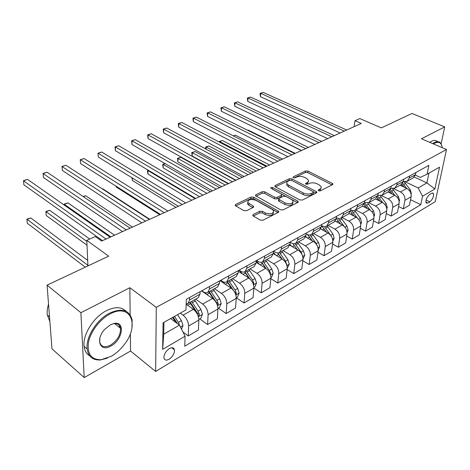 <?xml version="1.0" encoding="UTF-8"?>
<svg xmlns="http://www.w3.org/2000/svg" width="470" height="470" viewBox="0 0 470 470"><rect width="100%" height="100%" fill="white"/><g stroke="black" fill="none" stroke-linecap="round" stroke-linejoin="round"><path stroke-width="0.7" d="M318.572 190.785L320.358 190.873L332.525 184.651L332.877 183.923L332.267 183.376L307.956 171.086L305.506 170.963L293.262 176.832L292.992 177.372L293.368 177.701L295.113 177.789L296.717 177.02C299.22 176.068 301.875 176.197 304.678 177.413L306.681 178.447L308.655 180.633L308.126 181.902L305.424 183.811L307.586 184.252L309.184 183.459C311.686 182.483 314.371 182.613 317.238 183.864L319.289 184.916L321.315 187.007L320.834 188.476L318.413 189.868L318.161 190.415L318.572 190.785M169.124 359.221C172.79 356.554 174.57 353.434 174.47 349.868C173.841 347.583 172.138 347.16 169.347 348.611C165.687 351.243 163.883 354.351 163.936 357.94C164.565 360.296 166.292 360.725 169.124 359.221M253.171 214.549L252.737 215.577L253.224 216.012L260.251 220.078L262.983 220.213L278.363 212.346L278.769 211.394L253.677 197.177L251.062 197.047L235.64 204.438L235.188 205.443L235.64 205.848L243.842 210.589L246.533 210.725L253.189 207.446L253.624 206.465L253.142 206.03L247.796 202.582C247.913 199.497 250.645 198.757 255.991 200.349L272.165 209.42L273.558 210.683C273.417 213.821 270.649 214.567 265.245 212.91L262.513 211.359L259.828 211.23L253.171 214.549L253.06 215.906M441.13 143.849L444.708 126.9L411.978 113.47L381.317 127.899L359.803 118.552L355.009 120.696L361.26 123.434L101.643 241.051L95.31 236.551L86.803 240.346L87.925 265.926M130.149 314.859L129.838 287.722L80.893 312.72L47.082 285.143L108.682 256.162L86.803 240.346M129.838 287.722L156.281 307.333L446.5 149.525L435.249 201.665L155.652 371.447L156.281 307.333M444.708 126.9L421.443 138.785L446.5 149.525M299.801 199.92L302.41 200.05L316.474 192.859L316.845 192.066L316.257 191.537L291.858 178.823L289.356 178.7L275.214 185.48L274.809 186.32L275.32 186.772L299.801 199.92M297.839 202.388L283.14 209.902L280.473 209.773L255.433 195.667L255.856 194.75L262.237 191.695L264.816 191.825L274.621 197.194L277.224 197.318L281.377 195.273L281.777 194.404L281.254 193.928L270.702 188.1C270.761 187.366 271.454 187.195 272.776 187.589L297.669 201.007L298.233 201.518L297.839 202.388M80.893 312.72L84.206 377.58L51.97 348.863L47.082 285.143M431.672 193.282L429.68 194.463C426.737 197.147 425.544 199.962 426.096 202.911L427.876 203.034L429.856 201.836C432.788 199.139 433.969 196.325 433.399 193.399L431.672 193.282M415.368 175.116L420.286 177.396L427.077 174.194L428.899 165.34L186.32 299.314L185.961 309.941L163.078 322.82L162.667 349.398L163.725 334.194L179.464 325.146L170.616 318.578M427.077 174.194L439.521 167.185L434.873 188.958L422.548 196.219L418.165 187.947L405.299 181.872M410.545 199.697L420.809 204.679L422.548 196.219M420.809 204.679L184.739 346.202L185.074 336.191L162.667 349.398M84.206 377.58L130.56 351.037L155.652 371.447M355.009 120.696L354.127 126.665M414.311 177.049L426.924 182.912L428.946 173.136M418.165 187.947L426.924 182.912L434.873 188.958M182.936 331.979L188.258 335.956L188.623 326.021C188.411 321.733 186.572 318.12 183.1 315.17L180.298 313.126M188.258 335.956L198.411 329.958L198.845 320.082C198.669 315.822 196.848 312.239 193.376 309.342L186.155 304.184M199.821 318.936L207.593 324.529L208.098 314.706C207.952 310.47 206.142 306.928 202.676 304.072L195.69 299.173M207.593 324.529L217.346 318.766L217.921 308.996C217.804 304.789 216.012 301.282 212.546 298.479L201.548 290.901M218.397 308.15L226.17 313.549L226.81 303.832C226.716 299.649 224.942 296.176 221.482 293.415L214.496 288.692M226.17 313.549L235.546 308.003L236.257 298.344C236.187 294.191 234.424 290.754 230.97 288.039L219.978 280.725M235.858 295.043L239.148 293.145L237.538 297.04L236.275 297.774L244.036 302.986L244.805 293.374C244.764 289.244 243.013 285.842 239.559 283.169L232.585 278.604M244.036 302.986L253.06 297.651L253.888 288.098C253.871 283.992 252.137 280.625 248.689 277.999L238.243 271.278M253.894 288.051L261.232 292.822L262.113 283.316C262.119 279.239 260.404 275.902 256.961 273.311L249.993 268.899M261.232 292.822L269.921 287.687L270.861 278.234C270.89 274.18 269.187 270.885 265.75 268.329L256.127 262.336M270.82 278.639L277.793 283.034L278.786 273.628C278.833 269.604 277.141 266.331 273.71 263.817L266.76 259.552M277.793 283.034L286.165 278.081L287.211 268.734C287.282 264.733 285.601 261.496 282.182 259.017L273.305 253.659M287.117 269.539L293.756 273.599L294.843 264.299C294.937 260.321 293.268 257.113 289.855 254.67L282.922 250.545M293.756 273.599L301.828 268.822L302.968 259.575C303.074 255.627 301.429 252.449 298.015 250.046L289.767 245.211M302.821 260.738L309.148 264.498L310.329 255.298C310.459 251.368 308.819 248.219 305.418 245.851L298.503 241.856M309.148 264.498L316.939 259.892L318.166 250.745C318.313 246.844 316.686 243.724 313.296 241.386L305.535 236.968M317.967 252.226L324.006 255.715L325.269 246.615C325.434 242.737 323.824 239.641 320.434 237.338L313.549 233.467M324.006 255.715L331.532 251.268L332.836 242.22C333.013 238.366 331.415 235.3 328.037 233.032L320.657 228.943M332.578 243.989L338.353 247.232L339.698 238.231C339.892 234.401 338.306 231.363 334.934 229.125L328.072 225.371M338.353 247.232L345.62 242.937L347.001 233.989C347.213 230.177 345.638 227.169 342.278 224.96L335.175 221.135M346.69 236.016L352.218 239.036L353.628 230.136C353.857 226.346 352.294 223.362 348.94 221.182L342.107 217.545M352.218 239.036L359.245 234.888L360.69 226.035C360.931 222.269 359.38 219.314 356.037 217.163L349.134 213.533M360.32 228.291L365.619 231.117L367.099 222.31C367.352 218.568 365.813 215.636 362.482 213.515L355.678 209.978M365.619 231.117L372.416 227.098L373.926 218.344C374.196 214.62 372.669 211.717 369.344 209.626L362.546 206.142M373.503 220.806L378.585 223.45L380.124 214.743C380.406 211.042 378.89 208.157 375.577 206.089L368.803 202.664M378.585 223.45L385.165 219.566L386.734 210.901C387.027 207.223 385.518 204.368 382.216 202.329L375.46 198.951M386.252 213.55L391.134 216.036L392.732 207.417C393.038 203.757 391.539 200.925 388.244 198.91L381.464 195.561M391.134 216.036L397.503 212.27L399.124 203.698C399.441 200.067 397.961 197.253 394.677 195.267L387.956 191.983M398.595 206.518L403.289 208.85L404.934 200.326C405.263 196.707 403.789 193.922 400.516 191.96L393.637 188.635M403.289 208.85L409.458 205.202L411.132 196.724C411.467 193.135 410.005 190.368 406.744 188.429L400.058 185.239M163.918 322.349L163.725 334.194M336.361 217.769L339.005 218.585L341.185 218.062L343.194 214.755L343.535 212.487M321.515 225.718L324.412 226.71L326.585 226.199L328.571 222.868L328.888 220.577M306.123 233.937L308.954 235.088L311.463 234.63L313.414 231.281L313.707 228.955M290.143 242.438L293.274 243.812L295.777 243.378L297.692 240L297.968 237.65M273.552 251.233L274.897 252.043C276.636 253.054 278.175 253.189 279.503 252.449L281.371 249.053L281.624 246.68M256.579 260.509L258.012 261.402C259.757 262.442 261.285 262.601 262.601 261.872L264.428 258.459L264.651 256.05M239.03 270.203L240.47 271.125C242.214 272.206 243.736 272.383 245.035 271.666L246.815 268.229L247.014 265.791M220.788 280.273L222.228 281.23C223.979 282.353 225.494 282.558 226.775 281.847L228.496 278.393L228.661 275.925M201.812 290.754L203.251 291.747C205.002 292.91 206.506 293.145 207.763 292.446L209.432 288.974L209.561 286.477M413.183 177.924L415.486 174.646L415.903 172.519M403.301 181.626L407.114 181.303L409.223 178.118L409.64 175.98M401.063 184.675L403.354 181.379L403.759 179.223M390.805 188.417L394.788 188.176L396.886 184.963L397.285 182.801M388.549 191.654L390.817 188.329L391.21 186.155M377.88 195.414L382.057 195.273L384.137 192.042L384.525 189.845M375.612 198.869L377.862 195.52L378.244 193.317M364.514 202.629L368.897 202.611L370.953 199.356L371.323 197.136M362.235 206.324L364.462 202.952L364.826 200.725M350.685 210.078L353.111 210.742L355.279 210.202L357.312 206.923L357.67 204.679M348.393 214.044L350.596 210.648L350.943 208.392M334.058 222.034L336.238 218.615L336.567 216.335M319.212 230.312L321.363 226.869L321.668 224.56M303.826 238.889L305.935 235.429L306.223 233.091M287.863 247.79L289.937 244.306L290.202 241.944M271.29 257.025L273.323 253.524L273.558 251.133M254.082 266.625L256.062 263.1L256.273 260.68M236.187 276.595L238.114 273.058L238.296 270.608M217.575 286.976L219.443 283.416L219.59 280.937M198.199 297.78L199.997 294.208L200.108 291.7M186.167 303.837L187.965 303.479L189.563 299.995L189.657 297.469M179.464 325.146L185.074 336.191M130.56 351.037L130.36 333.688M319.136 190.979L319.806 190.632L321.016 188.264M308.332 181.679L307.098 184.046L306.452 184.369M332.008 184.916L307.774 172.625L305.324 172.508L294.079 177.913M316.016 193.094L291.688 180.386L289.191 180.263L275.473 186.854M313.237 192.5L313.502 191.942L313.09 191.578L291.664 180.38L289.908 180.292L288.192 181.12C286.876 181.796 286.459 182.66 286.941 183.694L288.645 185.209L303.309 192.964C306.217 194.263 308.96 194.398 311.528 193.37L313.237 192.5L313.044 194.087L313.449 192.342M286.882 183.576L286.776 185.268L288.474 186.79L288.645 185.209M313.044 194.087L311.334 194.956C308.767 195.99 306.029 195.855 303.121 194.551L288.474 186.79M256.068 196.19L262.096 193.287L262.237 191.695M281.718 195.021L281.213 196.871L277.071 198.922L274.468 198.792L264.675 193.417L262.096 193.287M297.44 202.594L272.124 188.993M284.996 202.876C290.184 204.462 292.88 203.798 293.092 200.872L291.617 199.538L285.877 196.431L283.281 196.301L279.133 198.363L278.728 199.257L284.996 202.876L284.832 204.485C289.955 206.077 292.657 205.419 292.939 202.523M278.634 200.22L278.569 200.86L279.092 201.336L279.25 199.726M284.832 204.485L279.092 201.336M273.47 212.446C273.123 215.501 270.338 216.2 265.098 214.549L262.366 212.992L259.687 212.863L253.301 216.059M247.731 202.47L247.672 204.203L248.93 205.337L249.059 203.716M252.895 207.593L248.93 205.337M278.034 212.516L253.547 198.787L250.939 198.657L235.793 205.936M411.115 194.233L411.368 193.663L410.334 189.857L404.106 181.82M406.703 188.411L402.661 183.183M257.842 129.091L301.382 150.559M401.832 184.152L404.188 187.213M344.281 131.124L260.703 93.342L263.2 92.42L346.731 130.014M340.151 132.998L260.439 96.685L260.703 93.342L260.004 93.448L263.2 92.42M260.439 96.685L260.004 93.448M399.13 201.377L399.518 200.508L398.46 196.642L392.438 188.746M394.894 195.379L390.429 189.604M389.706 190.744L392.28 194.098M295.213 153.355L248.166 130.078L247.678 130.272M247.602 130.237L248.166 130.078M386.757 208.768L387.286 207.564L386.199 203.645L380.312 195.82M382.739 202.623L377.715 196.155M377.122 197.476L379.989 201.219M282.576 159.077L235.452 135.213L233.543 135.989M233.249 135.836L235.452 135.213M373.967 216.423L374.655 214.855L373.538 210.877L367.728 203.069M370.231 210.161L364.485 202.834M364.05 204.344L367.305 208.58M269.568 164.976L222.38 140.501L219.719 141.57L266.919 166.174M219.108 141.958L219.126 141.541L222.38 140.501M219.126 141.541L219.719 141.57L219.684 142.257M331.796 136.782L248.013 98.024L250.581 97.079L334.323 135.636M327.684 138.644L247.772 101.403L248.013 98.024L247.343 98.118L250.581 97.079M247.772 101.403L247.343 98.118M318.93 142.61L234.965 102.842L237.603 101.867L321.539 141.429M314.829 144.466L234.747 106.255L234.965 102.842L234.319 102.918L237.603 101.867M234.747 106.255L234.319 102.918M305.659 148.626L221.535 107.794L224.249 106.79L308.344 147.404M301.57 150.476L221.346 111.243L221.535 107.794L220.918 107.865L224.249 106.79M221.346 111.243L220.918 107.865M360.743 224.36L361.606 222.386L360.461 218.35L354.674 210.495M357.376 218.062L351.554 210.448M350.444 211.353L354.204 216.2M256.168 171.045L208.933 145.935L206.195 147.04L253.436 172.284M205.719 148.937L205.637 146.987L208.933 145.935M205.637 146.987L206.195 147.04L206.101 149.143M291.958 154.83L207.705 112.894L210.501 111.866L294.731 153.572M287.893 156.675L207.552 116.384L207.705 112.894L207.123 112.947L210.501 111.866M207.552 116.384L207.123 112.947M442.217 147.686C441.5 142.71 438.992 141.206 434.697 143.18L433.457 143.932M432.729 143.62L434.38 142.58C437.106 141.212 439.191 141.388 440.643 143.115L441.841 145.759M429.762 142.345L431.419 141.317C434.027 140.001 436.066 140.119 437.529 141.664M111.214 356.307C116.255 353.393 120.696 349.369 124.538 344.252C139.895 324.893 130.501 302.61 110.045 313.995C99.893 319.283 90.434 331.697 88.454 342.465C87.12 354.033 91.327 359.785 101.079 359.72L111.214 356.307M107.46 358.128L100.433 359.967C92.772 360.349 88.342 356.683 87.138 348.952C85.534 337.395 96.773 319.512 109.604 313.12C121.977 307.668 129.491 309.977 132.141 320.041L131.947 327.931M110.926 346.002C100.192 352.594 95.022 339.651 104.722 329.37L110.344 324.852L113.969 323.495C125.537 320.669 122.74 339.98 110.926 346.002M99.91 337.954L99.658 341.749C100.897 346.866 104.51 348 110.497 345.15C117.347 340.562 120.69 334.951 120.532 328.319C119.785 324.653 117.406 323.131 113.388 323.754L110.861 324.588M89.776 355.931C86.545 354.039 84.653 350.855 84.101 346.361C82.473 334.822 93.671 317.009 106.496 310.67C115.132 306.511 121.707 306.74 126.201 311.369M119.31 325.41L119.304 327.343M49.873 321.527L47.329 314.988C46.883 311.669 47.288 308.056 48.539 304.155M347.066 232.591L348.111 230.177L346.936 226.076L341.114 218.098M335.745 221.435L335.333 220.941M344.263 226.475L338.347 218.515M242.356 177.302L195.091 151.528L192.277 152.662L192.16 156.022L235.964 180.198M336.256 218.485L340.662 224.09M192.16 156.022L191.748 152.597L192.277 152.662L239.541 178.576M191.748 152.597L195.091 151.528M332.901 241.145L334.158 238.231L332.948 234.072L327.061 225.935M321.533 229.43L320.846 228.602M331.373 236.298L324.517 226.71M228.114 183.752L180.844 157.286L177.948 158.455L177.866 161.85L221.664 186.678M321.504 225.823L326.668 232.268M177.866 161.85L177.454 158.372L177.948 158.455L225.212 185.068M177.454 158.372L180.844 157.286M318.219 250.052L319.712 246.568L318.472 242.344L312.521 234.042M306.828 237.703L305.735 236.404M317.321 245.98L316.228 243.625L310.1 235.1M309.231 236.604L312.227 240.781M165.135 163.63L163.184 164.424L163.137 167.855L206.917 193.358M307.615 234.718L312.192 240.758M163.137 167.855L162.732 164.318L163.184 164.424L210.431 191.766M162.732 164.318L164.982 163.542M303.009 259.035L304.754 255.198L303.473 250.91L297.463 242.438M291.6 246.28L289.931 244.341M302.41 255.539L301.153 252.237L295.084 243.689M292.375 246.738L294.414 245.599L292.963 243.754L297.392 249.676M148.485 170.363L147.974 170.569L147.962 174.041L191.695 200.255M294.414 245.599L297.204 249.57M147.962 174.041L147.556 171.826L147.562 170.446L147.974 170.569L195.173 198.681M147.562 170.446L148.191 170.187M287.246 268.182L289.256 264.146L287.94 259.787L281.859 251.139M275.814 255.175L273.428 252.472M286.724 264.957L285.525 261.161L279.438 252.49M277.694 252.925L282.035 258.935M132.299 177.954L132.317 180.415L175.986 207.37M277.558 252.919L281.689 258.723M132.317 180.415L131.929 177.725M277.811 161.239L193.464 118.146L196.348 117.089L280.678 159.941M273.769 163.072L193.346 121.677L193.464 118.146L192.923 118.187L196.348 117.089M193.346 121.677L192.923 118.187M263.2 167.861L178.794 123.563L181.761 122.464L266.161 166.515M259.182 169.682L178.706 127.129L178.794 123.563L178.289 123.581L181.761 122.464M178.706 127.129L178.289 123.581M248.089 174.705L163.666 129.144L166.733 128.01L251.15 173.318M244.106 176.508L163.619 132.752L163.666 129.144L163.202 129.144L166.733 128.01M163.619 132.752L163.202 129.144M232.468 181.784L148.068 134.896L151.228 133.733L235.635 180.345M228.514 183.57L148.062 138.544L148.068 134.896L147.645 134.884L151.228 133.733M148.062 138.544L147.645 134.884M216.3 189.11L131.976 140.835L135.237 139.631L219.578 187.624M212.387 190.879L132.005 144.525L131.976 140.835L131.6 140.8L135.237 139.631M132.005 144.525L131.6 140.8M270.896 277.676L271.56 277.294L273.182 273.423L271.825 268.993L265.679 260.157M259.446 264.404L256.25 260.891M270.403 274.586L270.626 273.587L269.322 270.42L263.165 261.555M261.667 262.242L266.155 268.605M116.166 186.243L116.184 186.989L159.753 214.725M261.449 262.284L265.615 268.247M116.184 186.989L116.055 186.173M199.556 196.695L115.362 146.963L118.728 145.724L202.952 195.156M195.69 198.446L115.438 150.7L115.362 146.963L115.033 146.91L118.728 145.724M115.438 150.7L115.033 146.91M253.917 287.534L254.869 286.982L256.502 283.052L255.104 278.546L248.888 269.516M242.467 273.992L239.16 270.279M253.424 284.509L253.841 283.251L252.508 280.026L246.286 270.967M244.888 271.748L249.834 278.875M244.617 271.872L248.959 278.175M149.724 219.273L102.795 188.828L102.425 188.975M102.372 188.94L102.795 188.828M182.207 204.556L98.201 153.296L101.679 152.01L185.726 202.958M178.394 206.283L98.324 157.074L97.925 153.22L101.679 152.01M98.324 157.074L97.925 153.22M239.148 293.145L237.744 288.463L231.463 279.233M224.836 283.956L223.068 281.712M235.775 294.766L236.41 293.286L235.047 290.002L228.755 280.743M227.374 281.512L233.431 290.36M227.034 281.7L231.739 288.615M132.434 227.104L85.669 195.749L83.378 196.677M83.09 196.478L85.669 195.749M164.218 212.704L80.464 159.835L84.06 158.513L167.872 211.048M160.464 214.402L80.64 163.66L80.247 159.735L84.06 158.513M80.64 163.66L80.247 159.735M217.933 308.42L219.531 307.492L221.194 303.432L219.707 298.767L213.351 289.326M206.512 294.326L205.325 292.722M217.399 305.365L218.292 303.714L216.899 300.371L210.537 290.895M209.179 291.653L216.247 302.304L218.292 303.714M208.751 291.894L214.003 299.713M114.545 235.206L67.974 202.899L64.367 204.356L110.891 236.862M64.267 205.096L64.208 204.103L67.974 202.899M64.208 204.103L64.419 205.202M145.559 221.159L62.128 166.603L65.847 165.234L149.348 219.437M141.869 222.827L62.357 170.475L61.975 166.474L65.847 165.234M62.357 170.475L61.975 166.474M198.851 319.5L200.808 318.36L202.482 314.23L200.943 309.489L194.521 299.825M187.459 305.118L186.572 303.861M198.252 316.322L199.456 314.559L198.029 311.152L191.596 301.458M190.262 302.204L197.406 313.096L199.456 314.559M89.7 239.054L49.691 210.29L45.96 211.794L46.23 215.501L87.021 245.222M189.739 302.492L196.343 312.468M46.23 215.501L45.86 211.512L86.85 241.416M45.86 211.512L49.691 210.29M126.183 229.93L43.158 173.6L47.006 172.184L130.119 228.15M122.564 231.575L43.446 177.519L43.07 173.448L47.006 172.184M43.446 177.519L43.07 173.448M181.52 329.188L183.012 325.469L181.42 320.64L177.537 314.683M87.684 260.398L30.785 217.927L26.925 219.49L27.254 223.232L85.305 267.16M179.81 325.828L178.383 322.379L174.493 316.398M173.219 317.115L177.472 323.666M172.561 317.485L175.745 322.385M27.254 223.232L26.896 219.173L87.902 265.35M26.896 219.173L30.785 217.927M106.056 239.054L23.524 180.844L27.507 179.376L110.144 237.197M102.519 240.658L23.87 184.81L23.5 180.662L27.507 179.376M23.87 184.81L23.5 180.662M183.1 315.17L193.376 309.342M202.676 304.072L212.546 298.479M221.482 293.415L230.97 288.039M239.559 283.169L248.689 277.999M256.961 273.311L265.75 268.329M273.71 263.817L282.182 259.017M289.855 254.67L298.015 250.046M305.418 245.851L313.296 241.386M320.434 237.338L328.037 233.032M334.934 229.125L342.278 224.96M348.94 221.182L356.037 217.163M362.482 213.515L369.344 209.626M375.577 206.089L382.216 202.329M388.244 198.91L394.677 195.267M400.516 191.96L406.744 188.429M409.223 178.118L415.486 174.646M404.934 200.326L411.132 196.724M392.732 207.417L399.124 203.698M396.886 184.963L403.354 181.379M380.124 214.743L386.734 210.901M384.137 192.042L390.817 188.329M367.099 222.31L373.926 218.344M370.953 199.356L377.862 195.52M353.628 230.136L360.69 226.035M357.312 206.923L364.462 202.952M339.698 238.231L347.001 233.989M343.194 214.755L350.596 210.648M325.269 246.615L332.836 242.22M328.571 222.868L336.238 218.615M310.329 255.298L318.166 250.745M313.414 231.281L321.363 226.869M294.843 264.299L302.968 259.575M297.692 240L305.935 235.429M278.786 273.628L287.211 268.734M281.371 249.053L289.937 244.306M262.113 283.316L270.861 278.234M264.428 258.459L273.323 253.524M244.805 293.374L253.888 288.098M246.815 268.229L256.062 263.1M226.81 303.832L236.257 298.344M228.496 278.393L238.114 273.058M208.098 314.706L217.921 308.996M209.432 288.974L219.443 283.416M188.623 326.021L198.845 320.082M189.563 299.995L199.997 294.208M426.055 200.014L429.856 201.836M425.832 202.053L427.876 203.034M319.806 190.632L320.011 189.058M305.6 184.023L305.688 183.271M307.098 184.046L307.286 182.483M293.18 177.584L293.262 176.832M305.324 172.508L305.506 170.963M307.774 172.625L307.956 171.086M332.061 184.892L332.267 183.376M318.319 190.614L318.413 189.868M275.103 186.637L275.214 185.48M289.191 180.263L289.356 178.7M291.688 180.386L291.858 178.823M316.063 193.07L316.257 191.537M303.121 194.551L303.309 192.964M311.334 194.956L311.528 193.37M255.756 196.002L255.856 194.75M264.675 193.417L264.816 191.825M274.468 198.792L274.621 197.194M277.071 198.922L277.224 197.318M281.213 196.871L281.377 195.273M272.629 189.175L272.776 187.589M297.492 202.564L297.669 201.007M259.687 212.863L259.828 211.23M262.366 212.992L262.513 211.359M265.098 214.549L265.245 212.91M253.019 207.529L253.142 206.03M235.546 205.79L235.64 204.438M250.939 198.657L251.062 197.047M253.547 198.787L253.677 197.177M278.081 212.487L278.24 210.912M403.736 184.463L405.528 183.464M401.298 185.832L402.602 185.098M409.299 190.45L410.334 189.857M399.024 200.855L399.482 200.59M391.751 191.167L393.602 190.133M389.201 192.594L390.582 191.819M397.25 197.335L398.46 196.642M386.61 208.016L387.251 207.652M379.384 198.087L381.288 197.018M376.711 199.58L378.174 198.763M384.807 204.444L386.199 203.645M373.785 215.425L374.619 214.943M366.606 205.231L368.574 204.127M363.815 206.788L365.36 205.925M371.958 211.782L373.538 210.877M360.525 223.074L361.565 222.475M353.405 212.61L355.443 211.471M350.485 214.244L352.118 213.333M358.669 219.378L360.461 218.35M346.813 230.993L348.076 230.265M339.757 220.242L341.86 219.067M336.696 221.952L338.423 220.988M344.927 227.227L346.936 226.076M332.625 239.183L334.117 238.319M325.639 228.138L327.819 226.922M322.438 229.93L324.259 228.908M330.78 235.311L332.948 234.072M317.926 247.667L319.676 246.662M311.028 236.31L313.284 235.047M307.674 238.184L309.601 237.109M316.228 243.625L318.472 242.344M302.704 256.455L304.713 255.298M295.894 244.77L298.233 243.466M301.153 252.237L303.473 250.91M286.912 265.574L289.214 264.246M280.214 253.542L282.635 252.184M276.524 255.604L278.681 254.399M285.525 261.161L287.94 259.787M286.359 264.005L286.8 264.275M270.532 275.026L273.141 273.522M263.952 262.63L266.466 261.226M260.08 264.798L262.36 263.523M269.322 270.42L271.825 268.993M269.798 273.064L270.626 273.587M253.53 284.844L256.461 283.151M247.079 272.071L249.688 270.614M243.013 274.345L245.428 272.994M252.508 280.026L255.104 278.546M252.555 282.417L253.841 283.251M229.56 281.865L232.262 280.355M225.283 284.256L227.838 282.828M235.047 290.002L237.744 288.463M234.589 292.07L236.41 293.286M217.487 305.653L221.153 303.532M211.347 292.046L214.161 290.478M206.859 294.561L209.561 293.045M216.899 300.371L219.707 298.767M198.369 316.686L202.441 314.336M192.412 302.639L195.344 301M187.689 305.283L190.556 303.679M198.029 311.152L200.943 309.489M180.427 327.044L182.971 325.575M178.383 322.379L181.42 320.64M171.738 347.759L174.47 349.868M407.114 181.303L413.365 177.819M394.788 188.176L401.251 184.575M382.057 195.273L388.731 191.554M368.897 202.611L375.794 198.763M355.279 210.202L362.417 206.224M341.185 218.062L348.576 213.938M326.585 226.199L334.24 221.928M311.463 234.63L319.394 230.206M295.777 243.378L304.002 238.789M279.503 252.449L288.039 247.69M262.601 261.872L271.466 256.925M245.035 271.666L254.252 266.525M226.775 281.847L236.363 276.501M207.763 292.446L217.745 286.882M187.965 303.479L198.363 297.686M432.5 192.976L433.399 193.399M332.807 184.44L332.877 183.923M316.774 192.635L316.845 192.066M286.776 185.268L286.941 183.694M278.569 200.86L278.728 199.257M298.156 202.147L298.233 201.518M247.672 204.203L247.796 202.582M253.565 207.17L253.624 206.465M278.698 212.093L278.769 211.394M84.101 346.361L87.138 348.952M120.532 328.319L114.598 323.589M47.329 314.988L49.515 316.851M113.388 323.754L113.969 323.495M101.079 359.72L100.433 359.967"/></g></svg>
